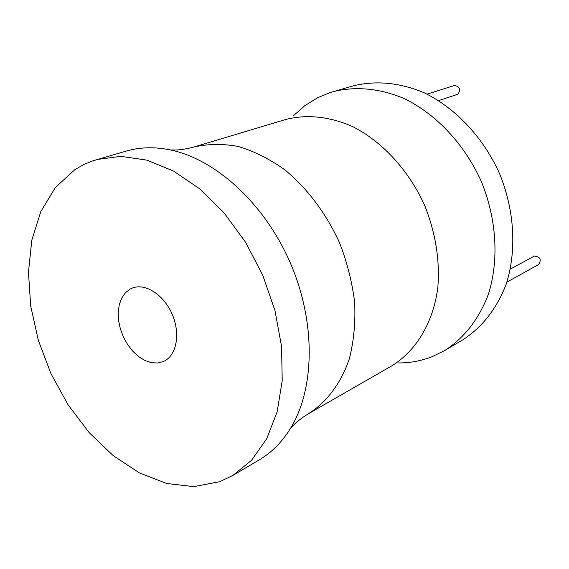 <?xml version="1.0" encoding="UTF-8"?>
<svg xmlns="http://www.w3.org/2000/svg" width="569" height="569" viewBox="0 0 569 569"><rect width="100%" height="100%" fill="white"/><g stroke="black" fill="none" stroke-linecap="round" stroke-linejoin="round"><path stroke-width="0.85" d="M293.056 116.04L304.828 105.663L317.794 97.662L329.992 92.619L353.185 85.891C375.689 80.329 399.125 82.519 423.485 92.455C455.122 107.569 483.109 137.093 499.504 173.531C514.682 210.487 516.872 251.114 506.09 284.472C496.545 308.995 482.021 327.509 462.505 340.027L444.574 350.604L432.156 356.671C421.423 360.867 410.228 362.958 398.57 362.951M333.171 91.637C355.397 86.097 379.936 88.302 404.132 98.544C436.139 114.028 464.546 144.206 481.267 181.376C496.758 219.079 499.127 260.453 488.358 294.337C478.814 319.237 464.219 337.993 444.574 350.604M232.7 475.535L259.3 459.852C271.598 452.597 281.968 442.156 290.41 428.528C314.92 388.805 315.973 322.538 290.539 263.419C265.111 204.299 216.277 159.498 170.586 149.974C154.882 146.731 140.173 147.079 126.446 151.02L91.808 161.148L83.863 164.505L74.902 169.626L55.321 187.55L40.819 211.54L31.807 240.232L28.45 272.21L30.705 306.037L38.336 340.319L50.975 373.691L68.109 404.844L89.091 432.54L113.139 455.584L139.341 472.889L166.646 483.494L193.851 486.609L219.648 481.708L232.7 475.535L251.612 460.229L266.705 438.777L277.139 411.885L282.224 380.604L281.541 346.315L274.991 310.638L262.8 275.353L245.566 242.238L224.172 212.948L199.747 188.872L173.538 171.056L146.838 160.131L120.884 156.34L96.773 159.54M130.273 289.009L132.207 288.106C145.166 282.757 163.851 294.735 172.179 314.259C180.679 333.711 176.589 355.561 163.822 361.351L157.919 363.008L151.603 362.723L145.109 360.582L138.751 356.706L132.833 351.301L127.641 344.629L123.409 337.012L120.336 328.818L118.58 320.432L118.217 312.246L119.277 304.664L121.716 298.049L125.436 292.743L130.273 289.009M427.084 94.162L454.439 85.478C459.894 86.538 461.025 89.461 457.832 94.241L438.614 100.599M510.329 269.094L534.341 256.1C540.223 256.719 541.681 259.514 538.701 264.493L506.865 282.139M193.595 147.108L285.453 119.554C306.492 114.149 328.59 116.346 351.749 126.162C381.842 141.055 408.762 170.067 424.766 205.679C435.754 233.411 440.079 260.951 437.746 288.298C432.959 323.334 415.74 351.329 391.486 366.045L308.32 413.791C326.748 402.233 341.116 383.221 349.437 358.449C353.818 341.03 355.561 322.353 354.658 302.423C352.175 282.181 347.09 262.167 339.401 242.401C325.774 212.977 307.658 188.844 285.055 170.003C269.834 159.107 254.293 151.276 238.425 146.51C222.714 143.587 207.77 143.786 193.595 147.108C185.281 149.284 178.275 150.244 172.571 149.981L170.586 149.974M308.32 413.791C301.015 418.329 295.503 422.76 291.769 427.084L290.41 428.528"/></g></svg>
